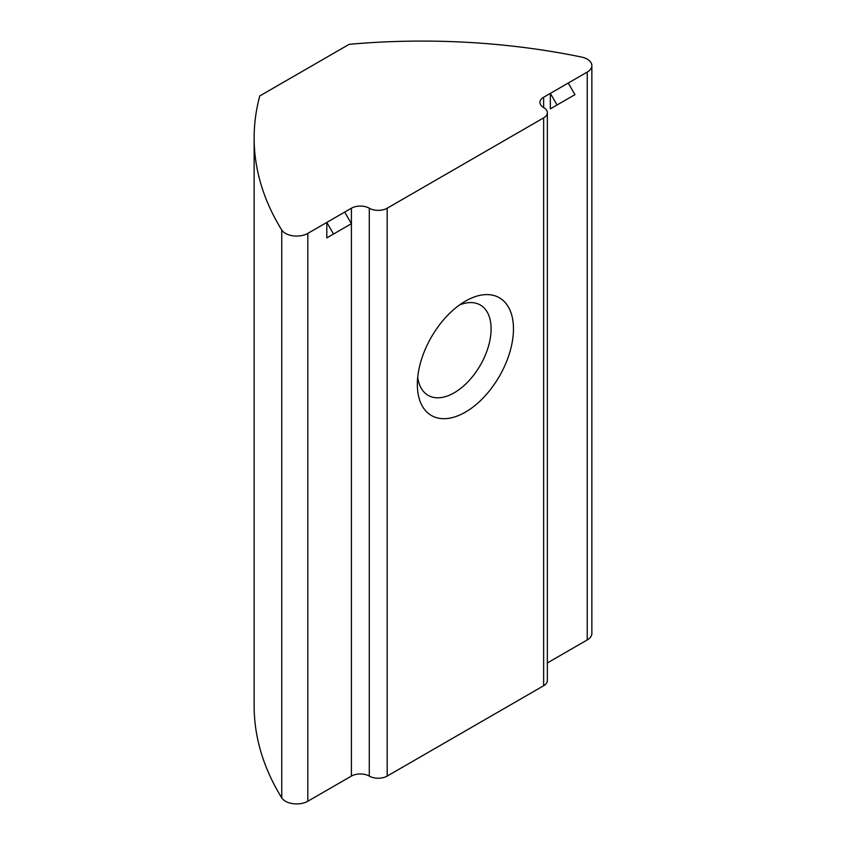<?xml version="1.0" encoding="UTF-8"?>
<svg xmlns="http://www.w3.org/2000/svg" width="846" height="846" viewBox="0 0 846 846"><rect width="100%" height="100%" fill="white"/><g stroke="black" fill="none" stroke-linecap="round" stroke-linejoin="round"><path stroke-width="1.27" d="M417.713 377.295A52.156 30.118 120 0 0 428.15 395.368A52.156 30.118 120 0 0 454.228 392.777A52.156 30.118 120 0 0 488.301 346.818A52.156 30.118 120 0 0 480.306 305.015A52.156 30.118 120 0 0 459.441 305.015M465.406 301.144L465.406 301.144A67.966 39.244 120 0 0 417.342 384.391A67.966 39.244 120 0 0 465.406 412.139A67.966 39.244 120 0 0 513.469 328.893A67.966 39.244 120 0 0 465.406 301.144M568.237 98.527L550.344 108.848L574.942 94.657L568.237 83.035L587.23 72.069A15.81 9.126 0 0 0 591.862 65.618A15.81 9.126 0 0 0 587.23 59.167A15.81 9.126 0 0 0 581.371 57.02A474.194 273.776 0 0 0 349.165 44.32L259.754 95.947A474.194 273.776 0 0 0 254.138 137.951A474.194 273.776 0 0 0 281.75 230.006A15.81 9.126 0 0 0 307.817 233.39L326.81 222.424L326.81 237.906L344.692 227.585M326.81 237.906L333.514 234.035L326.81 222.424L351.407 208.222A12.648 7.297 180 0 1 369.29 208.222A12.648 7.297 0 0 0 387.172 208.222L543.64 117.88A12.648 7.297 0 0 0 547.351 112.719A12.648 7.297 0 0 0 543.64 107.558A12.648 7.297 180 0 1 539.938 102.398A12.648 7.297 180 0 1 543.64 97.237L550.344 93.367L550.344 108.848M547.351 662.957L587.23 639.925A15.81 9.126 0 0 0 591.862 633.474L591.862 65.618M254.138 137.951L254.138 705.807A474.194 273.776 0 0 0 281.75 797.863A15.81 9.126 0 0 0 307.817 801.247L351.407 776.089L351.407 208.222M387.172 208.222L387.172 776.089L543.64 685.746L543.64 117.88M568.237 83.035L550.344 93.367L557.059 104.978M387.172 776.089A12.648 7.297 180 0 1 369.29 776.089A12.648 7.297 0 0 0 351.407 776.089M547.351 112.719L547.351 680.586A12.648 7.297 180 0 1 543.64 685.746M333.514 234.035L351.407 223.714L344.692 212.092M543.64 97.237L543.64 107.558M587.23 72.069L587.23 639.925M307.817 233.39L307.817 801.247M281.75 230.006L281.75 797.863M369.29 776.089L369.29 208.222"/></g></svg>
